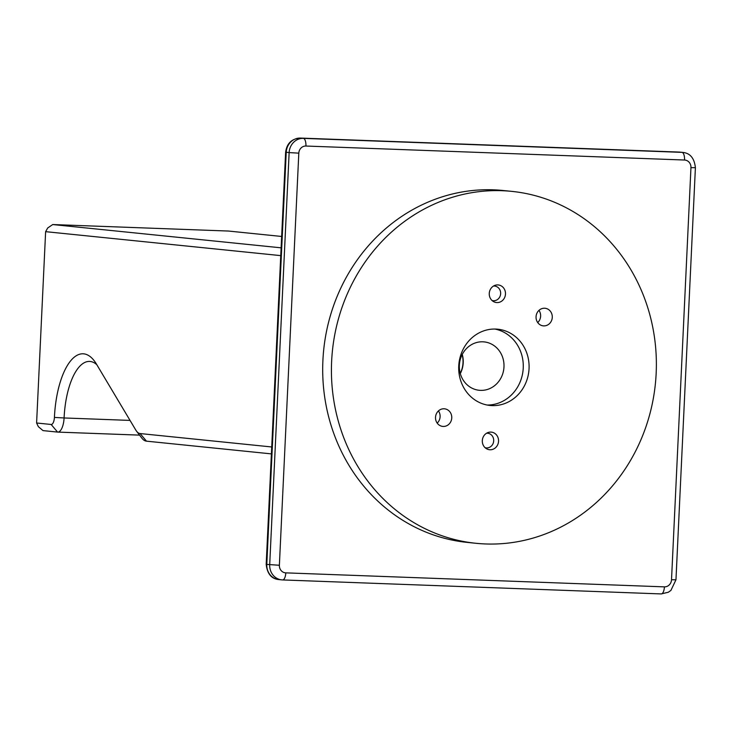 <?xml version="1.0" encoding="UTF-8"?>
<svg xmlns="http://www.w3.org/2000/svg" width="732" height="732" viewBox="0 0 732 732"><rect width="100%" height="100%" fill="white"/><g stroke="black" fill="none" stroke-linecap="round" stroke-linejoin="round"><path stroke-width="1.1" d="M492.032 300.504A7.366 6.762 95.8 0 0 493.13 300.715A7.366 6.762 95.8 0 0 500.642 293.642A7.366 6.762 95.8 0 0 494.622 286.056A7.366 6.762 95.8 0 0 493.514 286.038M485.096 447.691A7.366 6.762 95.8 0 0 486.185 447.902A7.366 6.762 95.8 0 0 493.697 440.82A7.366 6.762 95.8 0 0 487.686 433.243A7.366 6.762 95.8 0 0 486.57 433.225M146.482 441.158L140.068 433.545A22.106 8.766 92.1 0 1 136.591 431.258L141.843 438.102A29.481 11.685 92.1 0 0 146.482 441.158L271.407 453.886M140.068 433.545L271.728 446.968M280.749 255.624L45.622 231.66L47.717 227.954L52.731 224.55L228.512 231.047L281.655 236.463M36.6 422.995L38.348 426.655L43.014 430.608L57.572 432.09L51.158 424.478L36.6 422.995L45.622 231.66M51.158 424.478A7.366 2.919 -87.9 0 0 54.415 417.414A66.328 26.297 -87.9 0 1 94.181 360.73A66.328 26.297 -87.9 0 1 96.432 364.069L135.841 430.142A22.106 8.766 92.1 0 0 136.591 431.258M281.125 247.828L52.731 224.55M96.798 364.692A58.953 23.369 -87.9 0 0 89.56 361.425A58.953 23.369 -87.9 0 0 64.087 417.963L54.415 417.414M462.13 354.681A24.101 22.116 -84.2 0 1 460.227 373.32M462.267 354.416A24.321 22.317 -84.2 0 1 460.309 373.613M482.818 341.807A24.321 22.317 95.8 0 0 459.403 364.545A24.321 22.317 95.8 0 0 479.204 390.284A24.321 22.317 95.8 0 0 480.531 390.376A24.321 22.317 95.8 0 0 503.936 367.638A24.321 22.317 95.8 0 0 484.136 341.899A24.321 22.317 95.8 0 0 482.818 341.807M57.572 432.09A14.741 5.847 -87.9 0 0 57.718 432.1A14.741 5.847 -87.9 0 0 64.087 417.963L130.031 420.406M485.572 543.958A176.87 162.321 95.8 0 0 655.845 378.572A176.87 162.321 95.8 0 0 511.842 191.381A176.87 162.321 95.8 0 0 502.225 190.713A176.87 162.321 95.8 0 0 331.953 356.1A176.87 162.321 95.8 0 0 475.965 543.29A176.87 162.321 95.8 0 0 485.572 543.958M529.053 368.635A38.32 35.173 -84.2 0 1 490.01 405.455A38.32 35.173 -84.2 0 1 458.744 366.037A38.32 35.173 -84.2 0 1 497.787 329.208A38.32 35.173 -84.2 0 1 529.053 368.635M435.522 417.304A8.839 8.116 -84.2 0 1 444.534 408.813A8.839 8.116 -84.2 0 1 451.754 417.908A8.839 8.116 -84.2 0 1 442.741 426.408A8.839 8.116 -84.2 0 1 435.522 417.304M489.26 293.44A8.839 8.116 -84.2 0 1 498.263 284.949A8.839 8.116 -84.2 0 1 505.483 294.044A8.839 8.116 -84.2 0 1 496.47 302.545A8.839 8.116 -84.2 0 1 489.26 293.44M482.315 440.627A8.839 8.116 -84.2 0 1 491.328 432.127A8.839 8.116 -84.2 0 1 498.547 441.231A8.839 8.116 -84.2 0 1 489.534 449.723A8.839 8.116 -84.2 0 1 482.315 440.627M536.053 316.764A8.839 8.116 -84.2 0 1 545.056 308.263A8.839 8.116 -84.2 0 1 552.276 317.368A8.839 8.116 -84.2 0 1 543.263 325.859A8.839 8.116 -84.2 0 1 536.053 316.764M511.842 191.381L503.104 190.494A176.87 162.321 95.8 0 0 493.496 189.826A176.87 162.321 95.8 0 0 323.224 355.212A176.87 162.321 95.8 0 0 467.226 542.403L475.965 543.29M494.859 329.043A38.32 35.173 -84.2 0 1 523.234 368.04A38.32 35.173 -84.2 0 1 487.119 405.034M538.962 310.377A8.839 8.116 -84.2 0 1 540.628 316.178A8.839 8.116 -84.2 0 1 537.718 322.565M438.441 410.917A8.839 8.116 -84.2 0 1 440.106 416.718A8.839 8.116 -84.2 0 1 437.196 423.105M139.556 435.119L57.874 432.1M305.921 146.034A7.366 2.919 -87.9 0 0 303.359 138.375L681.968 152.366L300.449 138.074A14.741 13.524 95.8 0 0 286.23 152.293L266.796 564.409L279.377 565.26A7.366 6.762 -84.2 0 0 285.791 572.863L664.409 586.863A7.366 6.762 -84.2 0 0 671.519 579.753L690.953 167.637A7.366 6.762 -84.2 0 0 684.539 160.024L305.921 146.034A7.366 6.762 95.8 0 0 298.812 153.144L279.377 565.26M298.812 153.144L289.14 152.595A14.741 13.524 95.8 0 1 303.359 138.375L300.449 138.074A7.366 2.919 92.1 0 0 300.376 138.074C291.748 138.65 286.834 143.362 285.626 152.201L289.14 152.595L269.705 564.711A14.741 13.524 -84.2 0 0 281.738 579.872L278.819 579.579A14.741 13.524 -84.2 0 1 266.796 564.409L266.192 564.317L285.626 152.201M282.689 579.936L661.152 593.927A7.366 2.919 -87.9 0 0 661.225 593.927A7.366 2.919 -87.9 0 0 664.409 586.863M684.539 160.024A7.366 2.919 92.1 0 0 681.968 152.366A14.741 13.524 -84.2 0 1 682.773 152.421C690.148 153.125 694.357 158.213 695.4 167.683L675.965 579.799L670.905 590.431L668.307 592.252L661.225 593.927L282.607 579.936A7.366 2.919 -87.9 0 1 282.534 579.927A14.741 13.524 -84.2 0 1 281.738 579.872L282.607 579.936A7.366 2.919 -87.9 0 0 285.791 572.863M679.058 152.073A14.741 13.524 -84.2 0 1 679.863 152.128L678.985 152.064A7.366 2.919 92.1 0 1 679.058 152.073M678.912 152.064A7.366 2.919 92.1 0 1 678.985 152.064L300.376 138.074M695.4 167.683L690.953 167.637M675.965 579.799L671.519 579.753M493.652 285.956L494.622 286.056M492.16 300.623L493.13 300.715M486.716 433.143L487.686 433.243M485.215 447.801L486.185 447.902M139.565 435.128L57.718 432.1M682.773 152.421L679.863 152.128M278.819 579.579C271.453 578.875 267.235 573.787 266.192 564.317"/></g></svg>
